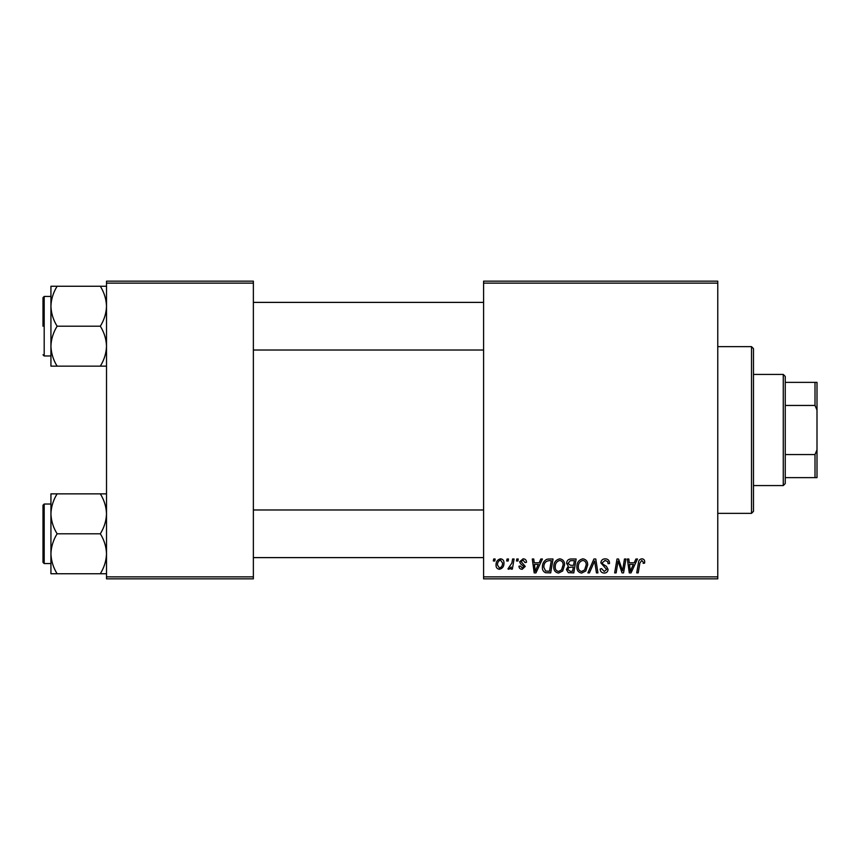<?xml version="1.0" encoding="UTF-8"?>
<svg xmlns="http://www.w3.org/2000/svg" width="860" height="860" viewBox="0 0 860 860"><rect width="100%" height="100%" fill="white"/><g stroke="black" fill="none" stroke-linecap="round" stroke-linejoin="round"><path stroke-width="1.29" d="M717.767 578.845L483.589 578.845L483.589 576.866L717.767 576.866L717.767 578.845M717.767 283.133L483.589 283.133L483.589 281.156L717.767 281.156L717.767 576.866M516.785 559L518.225 559L517.924 560.989L516.452 560.989L516.785 559M507.034 559L508.486 559L508.185 560.989L506.701 560.989L507.034 559M559.828 558.817C563.02 559.409 564.611 561.408 564.59 564.826L562.687 570.976L558.57 573.072C555.27 572.47 553.668 570.406 553.765 566.89C553.743 562.472 555.764 559.785 559.828 558.817M540.843 559L542.413 559L535.952 572.889L534.189 572.889L532.286 559L533.737 559L534.211 562.784L539.145 562.784L540.843 559M570.578 559L576.135 559L573.792 572.889L568.309 572.663L566.396 569.513L568.309 566.127L566.579 563.321C566.751 560.763 568.084 559.322 570.578 559M593.938 559L595.787 559L597.915 572.889L596.453 572.889L594.636 560.989L589.433 572.889L587.875 572.889L593.938 559M644.699 561.881L644.57 563.149L643.119 563.332L643.258 562.117L641.764 560.441L639.872 563.053L638.206 572.889L636.733 572.889L638.453 562.709C638.625 560.451 639.765 559.15 641.861 558.817C643.742 558.946 644.688 559.967 644.699 561.881M624.478 559L625.94 559L623.564 572.889L622.038 572.889L618.061 561.107L616.136 572.889L614.663 572.889L617.018 559L618.534 559L622.543 570.771L624.478 559M483.589 283.133L483.589 576.866M635.927 559L637.486 559L631.036 572.889L629.273 572.889L627.37 559L628.821 559L629.284 562.784L634.218 562.784L635.927 559M605.214 558.817C608.128 558.978 609.568 560.548 609.514 563.526L608.074 563.687L607.708 561.644L605.117 560.441L602.301 562.773L602.677 563.988L606.44 566.353L608.074 569.384C607.891 571.76 606.601 572.996 604.182 573.072C601.678 572.921 600.323 571.577 600.13 569.051L601.581 568.6L604.236 571.448L606.633 569.471L600.861 562.902C601.118 560.301 602.57 558.936 605.214 558.817M582.919 558.817C586.111 559.409 587.702 561.408 587.692 564.826L585.789 570.976L581.661 573.072C578.361 572.47 576.77 570.406 576.866 566.89C576.834 562.472 578.855 559.785 582.919 558.817M526.524 562.246L525.084 562.612L523.009 560.086L521.117 561.634L525.266 566.407L522.235 569.288C520.214 569.234 519.117 568.213 518.946 566.213L520.386 566.041L522.299 568.019L523.815 566.633L520.397 563.579L519.666 561.741L523.073 558.817C525.277 558.903 526.428 560.043 526.524 562.246M548.938 559L553.044 559L550.701 572.889L545.466 572.717C543.251 571.631 542.23 569.793 542.402 567.202C542.316 563.666 543.746 561.042 546.702 559.333L548.938 559M500.531 558.817C502.82 559.129 503.971 560.462 503.971 562.849C504.111 566.375 502.584 568.514 499.402 569.288C497.091 568.912 495.973 567.503 496.037 565.063C495.94 561.677 497.445 559.591 500.531 558.817M512.603 559L514.065 559L512.366 569.105L510.894 569.105L511.27 567.019L508.926 569.288L507.938 568.922L511.872 563.042L512.603 559M493.683 559L495.134 559L494.833 560.989L493.35 560.989L493.683 559M253.367 578.845L106.511 578.845L106.511 576.866L253.367 576.866L253.367 578.845M253.367 283.133L106.511 283.133L106.511 281.156L253.367 281.156L253.367 576.866M106.511 283.133L106.511 576.866M631.509 568.535L633.433 564.407L629.488 564.407L630.358 571.373L631.509 568.535M584.649 569.911L586.24 564.762C586.262 562.322 585.112 560.881 582.811 560.441C579.726 561.376 578.221 563.579 578.307 567.041C578.253 569.524 579.382 570.997 581.704 571.448L584.649 569.911M572.609 571.266L573.33 566.933L568.643 567.514L567.837 569.46L570.126 571.266L572.609 571.266M573.609 565.31L574.405 560.623L570.277 560.698L568.019 563.364L570.545 565.31L573.609 565.31M536.425 568.535L538.349 564.407L534.404 564.407L535.275 571.373L536.425 568.535M549.508 571.266L551.314 560.623L549.454 560.623C545.627 560.978 543.756 563.203 543.842 567.299L545.595 571.029L549.508 571.266M561.558 569.911L563.149 564.762C563.16 562.322 562.021 560.881 559.72 560.441C556.624 561.376 555.13 563.579 555.216 567.041C555.151 569.524 556.291 570.997 558.613 571.448L561.558 569.911M499.466 568.019C501.649 567.224 502.67 565.547 502.53 562.999L500.52 560.086C498.413 560.924 497.392 562.58 497.478 565.063L499.466 568.019M751.511 346.644L753.489 348.633L753.489 511.367L751.511 513.356L751.511 346.644L717.767 346.644M50.934 306.235L50.934 346.171C51.17 339.162 53.234 332.508 57.115 326.209C53.255 319.985 51.191 313.33 50.934 306.235C51.17 299.215 53.234 292.561 57.115 286.262L50.934 286.262L50.934 306.235M43 326.209L43 297.625L44.193 296.431L44.193 355.975L50.934 355.975M106.511 286.262L100.33 286.262C104.189 292.475 106.253 299.14 106.511 306.235C106.274 313.244 104.21 319.909 100.33 326.209L57.115 326.209M100.33 286.262L57.115 286.262M100.33 326.209C104.189 332.422 106.253 339.077 106.511 346.171C106.274 353.191 104.21 359.846 100.33 366.145L57.115 366.145C53.255 359.931 51.191 353.277 50.934 346.171L50.934 366.145L57.115 366.145M100.33 366.145L106.511 366.145M106.511 493.855L100.33 493.855C104.189 500.068 106.253 506.723 106.511 513.828C106.274 520.837 104.21 527.492 100.33 533.791C104.189 540.015 106.253 546.67 106.511 553.765C106.274 560.784 104.21 567.439 100.33 573.738L57.115 573.738C53.255 567.525 51.191 560.86 50.934 553.765C51.17 546.756 53.234 540.091 57.115 533.791C53.255 527.578 51.191 520.923 50.934 513.828C51.17 506.809 53.234 500.154 57.115 493.855L50.934 493.855L50.934 573.738L57.115 573.738M43 562.375L43 505.218L44.193 504.024L44.193 563.569L43 562.375M100.33 493.855L57.115 493.855M100.33 533.791L57.115 533.791M100.33 573.738L106.511 573.738M783.266 485.567L783.266 374.433L785.245 376.411L785.245 483.589L783.266 485.567L753.489 485.567M783.266 374.433L753.489 374.433M817 477.633L815.011 477.633L815.011 454.553L817 449.844L817 477.633M785.245 477.633L815.011 477.633M785.245 382.367L817 382.367L817 449.844M785.245 454.553L815.011 454.553M817 410.156L815.011 405.447L815.011 382.367M785.245 405.447L815.011 405.447M751.511 513.356L717.767 513.356M44.193 296.431L50.934 296.431M44.193 355.975L43 354.782M483.589 302.387L253.367 302.387M483.589 350.02L253.367 350.02M253.367 557.613L483.589 557.613M253.367 509.98L483.589 509.98M44.193 563.569L50.934 563.569M44.193 504.024L50.934 504.024"/></g></svg>

